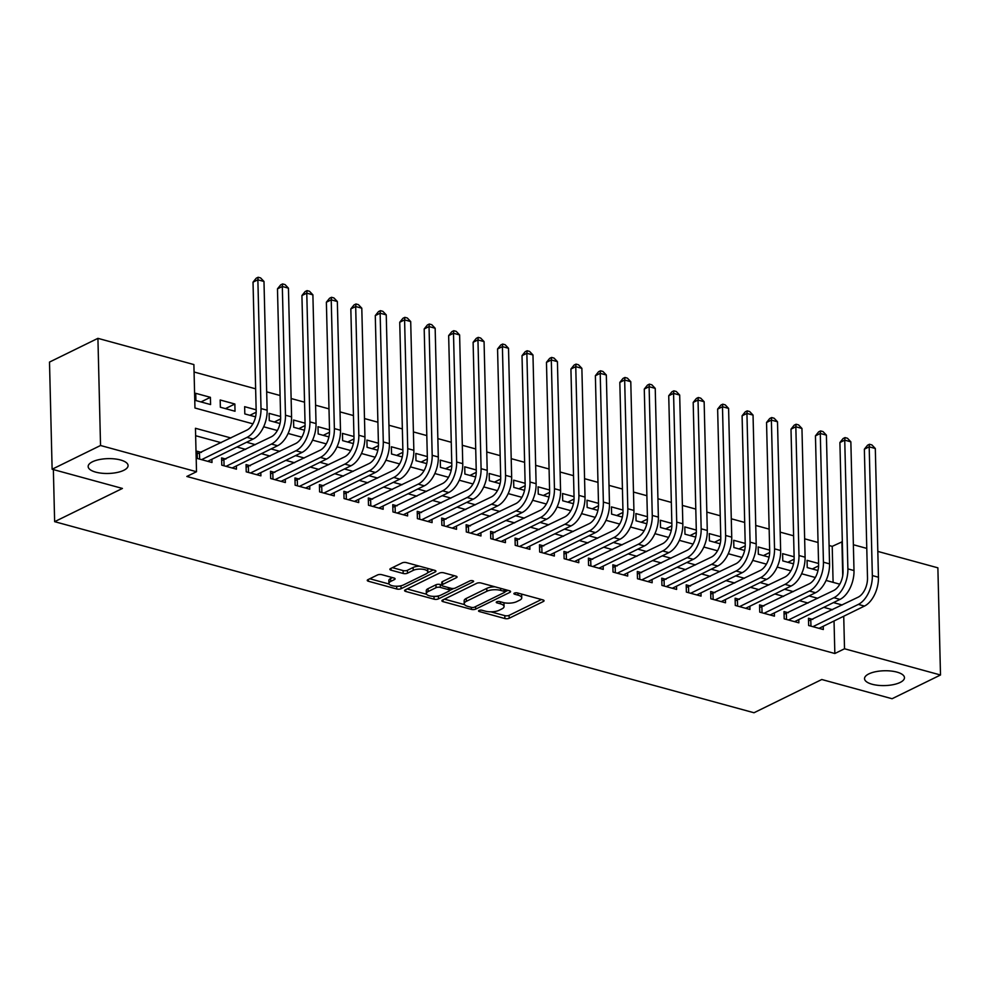 <?xml version="1.0" encoding="UTF-8"?>
<svg xmlns="http://www.w3.org/2000/svg" width="990" height="990" viewBox="0 0 990 990"><rect width="100%" height="100%" fill="white"/><g stroke="black" fill="none" stroke-linecap="round" stroke-linejoin="round"><path stroke-width="1.49" d="M479.024 610.459A2.141 0.792 178.6 0 0 478.554 610.966A2.141 0.792 178.6 0 0 479.37 611.56L504.875 618.54A3.057 1.139 178.6 0 0 509.169 618.255L543.386 601.487A3.057 1.139 178.6 0 0 544.054 600.757A3.057 1.139 178.6 0 0 542.891 599.89L517.386 592.923A2.141 0.792 178.6 0 0 514.379 593.121A2.141 0.792 178.6 0 0 513.909 593.629A2.141 0.792 178.6 0 0 514.726 594.235L518.03 595.139A9.801 3.638 178.6 0 1 521.742 597.873A9.801 3.638 178.6 0 1 519.626 600.212L516.768 601.611A9.801 3.638 178.6 0 1 503.007 602.502L499.715 601.598A2.141 0.792 178.6 0 0 496.695 601.784A2.141 0.792 178.6 0 0 496.238 602.304A2.141 0.792 178.6 0 0 497.042 602.898L500.346 603.801A9.801 3.638 178.6 0 1 504.059 606.548A9.801 3.638 178.6 0 1 501.942 608.887L499.096 610.286A9.801 3.638 178.6 0 1 485.335 611.164L482.031 610.261A2.141 0.792 178.6 0 0 479.024 610.459M123.762 470.324A19.973 7.413 178.6 0 0 128.081 465.56A19.973 7.413 178.6 0 0 114.593 458.902A19.973 7.413 178.6 0 0 92.466 461.773A19.973 7.413 178.6 0 0 88.159 466.538A19.973 7.413 178.6 0 0 101.636 473.208A19.973 7.413 178.6 0 0 123.762 470.324M900.158 682.444A19.973 7.413 178.6 0 0 904.464 677.68A19.973 7.413 178.6 0 0 890.975 671.022A19.973 7.413 178.6 0 0 868.849 673.893A19.973 7.413 178.6 0 0 864.542 678.657A19.973 7.413 178.6 0 0 878.031 685.327A19.973 7.413 178.6 0 0 900.158 682.444M381.818 574.683A3.057 1.139 178.6 0 0 377.524 574.955L367.921 579.67A3.057 1.139 178.6 0 0 367.253 580.4A3.057 1.139 178.6 0 0 368.416 581.254L396.743 588.988A3.057 1.139 178.6 0 0 401.037 588.716L435.266 571.935A3.057 1.139 178.6 0 0 435.922 571.205A3.057 1.139 178.6 0 0 434.759 570.351L406.432 562.617A3.057 1.139 178.6 0 0 402.138 562.889L390.543 568.569A3.057 1.139 178.6 0 0 389.874 569.312A3.057 1.139 178.6 0 0 391.038 570.166L403.165 573.47A3.057 1.139 178.6 0 0 407.459 573.198L413.214 570.376A8.192 3.044 178.6 0 1 422.297 569.201A8.192 3.044 178.6 0 1 427.829 571.935A8.192 3.044 178.6 0 1 426.059 573.891L403.524 584.929A8.192 3.044 178.6 0 1 394.453 586.117A8.192 3.044 178.6 0 1 388.921 583.382A8.192 3.044 178.6 0 1 390.691 581.427L394.441 579.583A3.057 1.139 178.6 0 0 395.097 578.853A3.057 1.139 178.6 0 0 393.946 577.999L381.818 574.683M877.821 551.418L937.877 567.827L940.5 674.994L892.077 698.73L821.774 679.511L753.996 712.751L54.636 521.668L122.426 488.441L52.123 469.235L100.534 445.5L97.923 338.345L193.892 364.568L194.956 408.004L252.908 423.844M940.5 674.994L844.52 648.772L843.727 616.238M230.893 437.964L195.451 428.274L196.515 471.723L186.838 476.462L834.842 653.511L844.52 648.772M196.515 471.723L100.534 445.5M442.567 600.064A3.057 1.139 178.6 0 0 441.899 600.794A3.057 1.139 178.6 0 0 443.062 601.648L471.389 609.382A3.057 1.139 178.6 0 0 475.683 609.11L509.912 592.342A3.057 1.139 178.6 0 0 510.568 591.599A3.057 1.139 178.6 0 0 509.404 590.745L481.091 583.011A3.057 1.139 178.6 0 0 476.784 583.283L442.567 600.064M434.065 599.185L405.739 591.451A3.057 1.139 178.6 0 1 404.576 590.597A3.057 1.139 178.6 0 1 405.244 589.867L439.461 573.086A3.057 1.139 178.6 0 1 443.768 572.814L455.883 576.118A3.057 1.139 178.6 0 1 457.046 576.984A3.057 1.139 178.6 0 1 456.378 577.715L442.505 584.508A3.057 1.139 178.6 0 0 441.849 585.251A3.057 1.139 178.6 0 0 443 586.105L451.044 588.295A3.057 1.139 178.6 0 0 455.351 588.023L469.792 580.944A2.141 0.792 178.6 0 1 472.168 580.635A2.141 0.792 178.6 0 1 473.616 581.353A2.141 0.792 178.6 0 1 473.158 581.86L438.36 598.913A3.057 1.139 178.6 0 1 434.065 599.185L433.991 596.376M210.4 397.324L210.573 404.564L195.909 400.554L195.735 393.315L210.4 397.324L200.982 401.94M234.853 404.007L235.026 411.246L220.362 407.236L220.188 399.997L234.853 404.007L225.435 408.623M256.163 412.224L249.888 415.305M256.15 409.823L244.641 406.68L244.815 413.919L255.556 416.852M280.615 418.906L274.341 421.988M280.603 416.505L269.094 413.362L269.268 420.601L280.009 423.534M305.069 425.589L298.794 428.67M305.056 423.188L293.547 420.032L293.721 427.284L304.462 430.217M329.522 432.271L323.247 435.34M329.509 429.858L318 426.715L318.174 433.954L328.915 436.899M353.975 438.954L347.7 442.023M353.962 436.541L342.453 433.397L342.627 440.637L353.368 443.582M378.428 445.636L372.153 448.705M378.415 443.223L366.906 440.08L367.08 447.319L377.821 450.252M402.881 452.306L396.606 455.388M402.868 449.906L391.359 446.762L391.533 454.002L402.274 456.935M427.334 458.989L421.059 462.07M427.321 456.588L415.812 453.445L415.986 460.684L426.727 463.617M451.786 465.671L445.512 468.753M451.774 463.271L440.265 460.127L440.439 467.367L451.193 470.3M476.239 472.354L469.965 475.435M476.227 469.953L464.718 466.81L464.892 474.049L475.646 476.982M500.693 479.036L494.418 482.118M500.68 476.636L489.171 473.48L489.345 480.732L500.099 483.664M525.146 485.719L518.871 488.788M525.133 483.306L513.624 480.162L513.798 487.402L524.552 490.347M549.599 492.401L543.324 495.47M549.586 489.988L538.077 486.845L538.251 494.084L549.005 497.029M574.052 499.084L567.777 502.153M574.039 496.671L562.53 493.527L562.704 500.767L573.457 503.7M598.505 505.754L592.23 508.835M598.492 503.353L586.983 500.21L587.157 507.449L597.911 510.382M622.957 512.436L616.683 515.518M622.945 510.036L611.436 506.892L611.61 514.132L622.364 517.065M647.41 519.119L641.136 522.2M647.398 516.718L635.889 513.575L636.063 520.814L646.816 523.747M671.863 525.801L665.589 528.883M671.851 523.401L660.342 520.257L660.516 527.497L671.27 530.43M696.317 532.484L690.042 535.565M696.304 530.083L684.795 526.928L684.969 534.179L695.723 537.112M720.77 539.166L714.495 542.235M720.757 536.753L709.248 533.61L709.422 540.849L720.176 543.795M745.223 545.849L738.948 548.918M745.21 543.436L733.701 540.293L733.875 547.532L744.629 550.477M769.676 552.531L763.401 555.6M769.663 550.118L758.154 546.975L758.328 554.214L769.082 557.147M794.129 559.202L787.854 562.283M794.116 556.801L782.607 553.658L782.781 560.897L793.535 563.83M812.753 619.431L808.471 618.255L808.644 625.507L823.321 629.516L823.247 626.286M788.3 612.748L784.018 611.585L784.191 618.824L798.868 622.834L798.794 619.604M763.847 606.066L759.565 604.902L759.738 612.142L774.415 616.151L774.341 612.921M739.394 599.383L735.112 598.22L735.285 605.459L749.962 609.469L749.888 606.239M714.941 592.701L710.659 591.537L710.832 598.777L725.509 602.786L725.435 599.556M690.488 586.031L686.206 584.855L686.379 592.094L701.056 596.104L700.982 592.874M666.035 579.348L661.753 578.172L661.926 585.412L676.603 589.421L676.529 586.191M641.582 572.666L637.3 571.49L637.473 578.729L652.15 582.739L652.076 579.521M617.129 565.983L612.847 564.807L613.02 572.059L627.697 576.069L627.623 572.839M592.676 559.3L588.394 558.137L588.567 565.377L603.244 569.386L603.17 566.156M568.223 552.618L563.941 551.455L564.114 558.694L578.791 562.704L578.717 559.474M543.77 545.936L539.488 544.772L539.661 552.012L554.338 556.021L554.264 552.791M519.317 539.253L515.035 538.09L515.208 545.329L529.885 549.339L529.811 546.109M494.864 532.583L490.582 531.407L490.755 538.647L505.432 542.656L505.358 539.426M470.411 525.9L466.129 524.725L466.302 531.964L480.979 535.974L480.905 532.744M445.958 519.218L441.676 518.042L441.849 525.282L456.526 529.291L456.452 526.074M421.505 512.535L417.223 511.36L417.396 518.611L432.073 522.609L431.999 519.391M397.052 505.853L392.77 504.69L392.943 511.929L407.62 515.939L407.546 512.709M372.599 499.17L368.317 498.007L368.49 505.246L383.167 509.256L383.093 506.026M348.146 492.488L343.864 491.325L344.037 498.564L358.714 502.574L358.64 499.344M323.693 485.805L319.411 484.642L319.584 491.882L334.261 495.891L334.187 492.661M299.24 479.135L294.958 477.96L295.131 485.199L309.808 489.209L309.734 485.979M274.787 472.453L270.505 471.277L270.678 478.517L285.355 482.526L285.281 479.296M250.334 465.77L246.052 464.595L246.225 471.834L260.902 475.844L260.815 472.626M225.881 459.088L221.599 457.912L221.772 465.164L236.449 469.161L236.363 465.943M834.842 653.511L834.038 620.99M832.541 609.729L823.791 607.34M808.087 603.046L799.338 600.658M783.635 596.376L774.885 593.988M759.182 589.693L750.432 587.305M734.729 583.011L725.979 580.623M710.276 576.329L701.526 573.94M685.823 569.646L677.073 567.258M661.37 562.964L652.62 560.575M636.916 556.281L628.167 553.893M612.464 549.599L603.714 547.21M588.011 542.928L579.261 540.54M563.558 536.246L554.808 533.857M539.105 529.563L530.355 527.175M514.652 522.881L505.902 520.493M490.199 516.198L481.449 513.81M465.746 509.516L456.996 507.128M441.293 502.833L432.543 500.445M416.839 496.151L408.09 493.763M392.387 489.481L383.637 487.092M367.933 482.798L359.184 480.41M343.481 476.116L334.731 473.727M319.015 469.433L310.278 467.045M294.562 462.751L285.825 460.362M270.109 456.068L261.372 453.68M245.656 449.386L236.919 446.997M221.203 442.703L195.636 435.724M201.428 452.405L197.146 451.242L197.319 458.481L211.996 462.491L211.91 459.261M833.097 582.355L832.219 546.356L829.1 545.502M818.049 542.483L804.647 538.82M793.596 535.8L780.194 532.137M769.143 529.118L755.741 525.455M744.69 522.448L731.288 518.785M720.237 515.765L706.835 512.102M695.784 509.083L682.382 505.42M671.331 502.4L657.929 498.737M646.878 495.718L633.476 492.055M622.425 489.035L609.023 485.372M597.972 482.353L584.57 478.69M573.519 475.67L560.117 472.007M549.066 469L535.664 465.337M524.613 462.318L511.211 458.655M500.16 455.635L486.758 451.972M475.707 448.953L462.305 445.29M451.254 442.27L437.852 438.607M426.801 435.588L413.399 431.925M402.348 428.905L388.946 425.242M377.895 422.223L364.493 418.56M353.442 415.553L340.04 411.889M328.989 408.87L315.587 405.207M304.536 402.188L291.134 398.525M280.083 395.505L266.681 391.842M255.63 388.822L194.077 372.005M818.569 563.483L807.06 560.34L807.234 567.579L817.988 570.512M53.361 469.569L54.636 521.668M52.123 469.235L49.5 362.08L97.923 338.345M832.219 546.356L842.317 541.728M853.368 544.735L866.77 548.398M842.738 575.636L841.908 541.604M263.662 426.777L277.361 430.514M288.115 433.459L301.814 437.196M312.568 440.142L326.267 443.879M337.021 446.824L350.72 450.561M361.474 453.494L375.173 457.244M385.927 460.177L399.626 463.926M410.38 466.859L424.079 470.609M434.833 473.542L448.532 477.291M459.286 480.224L472.985 483.962M483.739 486.907L497.438 490.644M508.192 493.589L521.891 497.327M532.645 500.272L546.344 504.009M557.098 506.942L570.797 510.692M581.551 513.624L595.25 517.374M606.004 520.307L619.703 524.057M630.457 526.989L644.156 530.739M654.91 533.672L668.609 537.409M679.363 540.354L693.062 544.092M703.816 547.037L717.515 550.774M728.269 553.719L741.968 557.457M752.722 560.389L766.421 564.139M777.175 567.072L790.874 570.822M801.628 573.755L815.327 577.504M826.081 580.437L839.78 584.187M842.218 604.989L833.481 602.601M817.765 598.307L809.028 595.918M793.312 591.624L784.575 589.236M768.859 584.942L760.122 582.553M744.406 578.259L735.669 575.871M719.953 571.577L711.216 569.188M695.5 564.894L686.763 562.506M671.047 558.224L662.31 555.836M646.594 551.541L637.857 549.153M622.141 544.859L613.404 542.471M597.688 538.176L588.951 535.788M573.235 531.494L564.498 529.106M548.782 524.811L540.045 522.423M524.329 518.129L515.592 515.74M499.876 511.446L491.139 509.058M475.423 504.776L466.686 502.388M450.97 498.094L442.233 495.705M426.517 491.411L417.78 489.023M402.064 484.729L393.327 482.34M377.611 478.046L368.874 475.658M353.158 471.364L344.421 468.975M328.705 464.681L319.968 462.293M304.252 457.999L295.515 455.61M279.799 451.329L271.062 448.94M255.346 444.646L246.609 442.258M818.582 565.884L812.307 568.965M504.059 606.548L503.997 603.653A9.801 3.638 178.6 0 0 503.576 602.638M521.742 597.873L521.668 594.978A9.801 3.638 178.6 0 0 521.272 593.988M490.854 611.832L504.801 615.632A3.057 1.139 178.6 0 0 509.095 615.359L541.456 599.507M504.912 591.847L507.969 590.349M444.436 599.148L464.619 604.655M471.413 607.365A2.141 0.792 178.6 0 0 474.42 607.167L504.454 592.441A2.141 0.792 178.6 0 0 504.925 591.933A2.141 0.792 178.6 0 0 504.108 591.327L500.631 590.386A9.801 3.638 178.6 0 0 486.857 591.265L466.327 601.326A9.801 3.638 178.6 0 0 464.211 603.665A9.801 3.638 178.6 0 0 467.924 606.412L471.413 607.365M495.025 586.822A9.801 3.638 178.6 0 0 486.795 588.369L486.857 591.265M464.211 603.665L464.149 600.769A9.801 3.638 178.6 0 1 466.265 598.43L486.795 588.369M426.603 594.272L407.113 588.951M454.447 575.735L442.431 581.613A3.057 1.139 178.6 0 0 441.775 582.343L441.849 585.251M453.729 588.456L449.547 590.498A3.057 1.139 178.6 0 0 448.383 589.607L440.34 587.404A3.057 1.139 178.6 0 0 436.046 587.689L428.101 591.575A8.192 3.044 178.6 0 0 426.331 593.53A8.192 3.044 178.6 0 0 431.863 596.265A8.192 3.044 178.6 0 0 440.946 595.077L448.878 591.191A3.057 1.139 178.6 0 0 449.547 590.461L449.485 587.874M438.545 595.893L438.36 598.913M441.837 584.942L440.278 584.508A3.057 1.139 178.6 0 0 435.971 584.781L428.039 588.679A8.192 3.044 178.6 0 0 426.269 590.634L426.331 593.53M434.35 596.376A3.057 1.139 178.6 0 0 438.298 596.017M388.921 583.382L388.847 580.486A8.192 3.044 178.6 0 1 390.617 578.531L392.498 577.603M427.829 571.935L427.754 569.04A8.192 3.044 178.6 0 0 427.544 568.384M419.537 566.193A8.192 3.044 178.6 0 0 413.139 567.48L413.214 570.376M392.411 567.666L403.091 570.574A3.057 1.139 178.6 0 0 407.397 570.302L413.139 567.48M397.25 586.216A3.057 1.139 178.6 0 0 400.975 585.82L401.123 585.746M427.507 572.814L433.323 569.955M369.79 578.754L389.132 584.038M808.533 620.916L858.169 597.168A15.605 9.096 -74.7 0 0 867.5 577.937L864.357 449.2L867.549 445.228L869.48 444.275L871.93 444.943L875.309 448.507L878.452 577.232A23.401 13.65 105.3 0 1 864.456 606.078L819.039 628.341M875.309 448.507L869.195 446.837L872.338 575.561A23.401 13.65 105.3 0 1 858.342 604.407L812.926 626.67M869.48 444.275L869.195 446.837L864.357 449.2M810.798 620.384L810.946 626.125M784.08 614.233L833.716 590.486A15.605 9.096 -74.7 0 0 843.047 571.255L839.904 442.53L843.096 438.545L845.027 437.592L847.477 438.261L850.856 441.825L853.999 570.549A23.401 13.65 105.3 0 1 840.003 599.396L794.586 621.658M850.856 441.825L844.742 440.154L847.885 568.891A23.401 13.65 105.3 0 1 833.889 597.725L788.473 619.988M845.027 437.592L844.742 440.154L839.904 442.53M786.345 613.701L786.493 619.443M759.627 607.551L809.263 583.803A15.605 9.096 -74.7 0 0 818.594 564.572L815.451 435.848L818.643 431.863L820.574 430.922L823.024 431.591L826.402 435.142L829.546 563.879A23.401 13.65 105.3 0 1 815.55 592.713L770.133 614.976M826.402 435.142L820.289 433.471L823.433 562.209A23.401 13.65 105.3 0 1 809.436 591.042L764.02 613.305M820.574 430.922L820.289 433.471L815.451 435.848M761.892 607.019L762.04 612.761M735.174 600.868L784.81 577.12A15.605 9.096 -74.7 0 0 794.141 557.902L790.998 429.165L794.19 425.18L796.121 424.24L798.571 424.908L801.949 428.46L805.093 557.197A23.401 13.65 105.3 0 1 791.097 586.031L745.68 608.293M801.949 428.46L795.836 426.789L798.98 555.526A23.401 13.65 105.3 0 1 784.983 584.36L739.567 606.623M796.121 424.24L795.836 426.789L790.998 429.165M737.439 600.348L737.587 606.09M710.721 594.186L760.357 570.438A15.605 9.096 -74.7 0 0 769.688 551.22L766.545 422.482L769.737 418.51L771.668 417.557L774.118 418.226L777.496 421.777L780.64 550.514A23.401 13.65 105.3 0 1 766.644 579.36L721.227 601.623M777.496 421.777L771.383 420.107L774.527 548.844A23.401 13.65 105.3 0 1 760.53 577.69L715.114 599.952M771.668 417.557L771.383 420.107L766.545 422.482M712.986 593.666L713.134 599.408M686.268 587.503L735.904 563.768A15.605 9.096 -74.7 0 0 745.235 544.537L742.092 415.8L745.284 411.828L747.215 410.875L749.665 411.543L753.043 415.095L756.187 543.832A23.401 13.65 105.3 0 1 742.191 572.678L696.774 594.941M753.043 415.095L746.93 413.424L750.074 542.161A23.401 13.65 105.3 0 1 736.077 571.007L690.661 593.27M747.215 410.875L746.93 413.424L742.092 415.8M688.533 586.983L688.681 592.725M661.815 580.821L711.451 557.085A15.605 9.096 -74.7 0 0 720.782 537.855L717.639 409.118L720.831 405.145L722.762 404.192L725.212 404.861L728.591 408.412L731.734 537.149A23.401 13.65 105.3 0 1 717.738 565.995L672.321 588.258M728.591 408.412L722.477 406.742L725.62 535.479A23.401 13.65 105.3 0 1 711.624 564.325L666.208 586.587M722.762 404.192L722.477 406.742L717.639 409.118M664.08 580.301L664.228 586.043M637.362 574.15L686.998 550.403A15.605 9.096 -74.7 0 0 696.329 531.172L693.186 402.435L696.378 398.463L698.309 397.51L700.759 398.178L704.138 401.73L707.281 530.467A23.401 13.65 105.3 0 1 693.285 559.313L647.868 581.576M704.138 401.73L698.024 400.059L701.168 528.796A23.401 13.65 105.3 0 1 687.171 557.642L641.755 579.905M698.309 397.51L698.024 400.059L693.186 402.435M639.627 573.618L639.775 579.36M612.909 567.468L662.545 543.72A15.605 9.096 -74.7 0 0 671.876 524.49L668.733 395.753L671.925 391.78L673.856 390.827L676.306 391.496L679.685 395.06L682.828 523.784A23.401 13.65 105.3 0 1 668.832 552.63L623.415 574.893M679.685 395.06L673.571 393.389L676.715 522.114A23.401 13.65 105.3 0 1 662.718 550.96L617.302 573.222M673.856 390.827L673.571 393.389L668.733 395.753M615.174 566.936L615.322 572.678M588.456 560.786L638.092 537.038A15.605 9.096 -74.7 0 0 647.423 517.807L644.28 389.07L647.472 385.098L649.403 384.145L651.853 384.813L655.232 388.377L658.375 517.102A23.401 13.65 105.3 0 1 644.379 545.948L598.962 568.211M655.232 388.377L649.118 386.706L652.262 515.443A23.401 13.65 105.3 0 1 638.265 544.277L592.849 566.54M649.403 384.145L649.118 386.706L644.28 389.07M590.721 560.253L590.869 565.995M564.003 554.103L613.639 530.355A15.605 9.096 -74.7 0 0 622.97 511.125L619.827 382.4L623.019 378.415L624.95 377.475L627.4 378.143L630.779 381.695L633.922 510.432A23.401 13.65 105.3 0 1 619.926 539.265L574.509 561.528M630.779 381.695L624.665 380.024L627.808 508.761A23.401 13.65 105.3 0 1 613.812 537.595L568.396 559.857M624.95 377.475L624.665 380.024L619.827 382.4M566.268 553.571L566.416 559.313M539.55 547.421L589.186 523.673A15.605 9.096 -74.7 0 0 598.517 504.454L595.374 375.717L598.566 371.733L600.497 370.792L602.947 371.46L606.326 375.012L609.469 503.749A23.401 13.65 105.3 0 1 595.473 532.583L550.056 554.846M606.326 375.012L600.212 373.341L603.356 502.079A23.401 13.65 105.3 0 1 589.359 530.912L543.943 553.175M600.497 370.792L600.212 373.341L595.374 375.717M541.815 546.901L541.963 552.643M515.097 540.738L564.733 516.99A15.605 9.096 -74.7 0 0 574.064 497.772L570.921 369.035L574.113 365.062L576.044 364.11L578.494 364.778L581.873 368.329L585.016 497.067A23.401 13.65 105.3 0 1 571.02 525.9L525.603 548.175M581.873 368.329L575.759 366.659L578.903 495.396A23.401 13.65 105.3 0 1 564.906 524.242L519.49 546.505M576.044 364.11L575.759 366.659L570.921 369.035M517.362 540.218L517.51 545.96M490.644 534.056L540.28 510.32A15.605 9.096 -74.7 0 0 549.611 491.089L546.468 362.352L549.66 358.38L551.591 357.427L554.041 358.095L557.419 361.647L560.563 490.384A23.401 13.65 105.3 0 1 546.567 519.23L501.15 541.493M557.419 361.647L551.306 359.976L554.45 488.714A23.401 13.65 105.3 0 1 540.453 517.56L495.037 539.822M551.591 357.427L551.306 359.976L546.468 362.352M492.909 533.536L493.057 539.278M466.191 527.373L515.827 503.638A15.605 9.096 -74.7 0 0 525.158 484.407L522.015 355.67L525.207 351.697L527.138 350.745L529.588 351.413L532.966 354.964L536.11 483.702A23.401 13.65 105.3 0 1 522.114 512.548L476.697 534.81M532.966 354.964L526.853 353.294L529.996 482.031A23.401 13.65 105.3 0 1 516 510.877L470.584 533.14M527.138 350.745L526.853 353.294L522.015 355.67M468.456 526.853L468.604 532.595M441.738 520.703L491.374 496.955A15.605 9.096 -74.7 0 0 500.705 477.725L497.562 348.987L500.754 345.015L502.685 344.062L505.135 344.73L508.514 348.282L511.657 477.019A23.401 13.65 105.3 0 1 497.661 505.865L452.244 528.128M508.514 348.282L502.4 346.611L505.543 475.349A23.401 13.65 105.3 0 1 491.547 504.195L446.131 526.457M502.685 344.062L502.4 346.611L497.562 348.987M444.003 520.171L444.151 525.913M417.285 514.02L466.921 490.273A15.605 9.096 -74.7 0 0 476.252 471.042L473.109 342.305L476.301 338.332L478.232 337.38L480.682 338.048L484.061 341.612L487.204 470.337A23.401 13.65 105.3 0 1 473.208 499.183L427.791 521.445M484.061 341.612L477.947 339.941L481.091 468.666A23.401 13.65 105.3 0 1 467.094 497.512L421.678 519.775M478.232 337.38L477.947 339.941L473.109 342.305M419.55 513.488L419.698 519.23M392.832 507.338L442.468 483.59A15.605 9.096 -74.7 0 0 451.799 464.36L448.656 335.622L451.848 331.65L453.779 330.697L456.229 331.365L459.608 334.929L462.751 463.654A23.401 13.65 105.3 0 1 448.755 492.5L403.338 514.763M459.608 334.929L453.494 333.259L456.637 461.996A23.401 13.65 105.3 0 1 442.641 490.83L397.225 513.092M453.779 330.697L453.494 333.259L448.656 335.622M395.097 506.806L395.245 512.548M368.379 500.655L418.015 476.908A15.605 9.096 -74.7 0 0 427.346 457.677L424.19 328.952L427.395 324.968L429.326 324.027L431.776 324.695L435.154 328.247L438.298 456.984A23.401 13.65 105.3 0 1 424.302 485.818L378.885 508.08M435.154 328.247L429.041 326.576L432.185 455.313A23.401 13.65 105.3 0 1 418.188 484.147L372.772 506.41M429.326 324.027L429.041 326.576L424.19 328.952M370.644 500.123L370.792 505.865M343.926 493.973L393.562 470.225A15.605 9.096 -74.7 0 0 402.893 451.007L399.737 322.27L402.942 318.285L404.873 317.344L407.323 318.013L410.702 321.564L413.845 450.302A23.401 13.65 105.3 0 1 399.849 479.135L354.432 501.398M410.702 321.564L404.588 319.894L407.732 448.631A23.401 13.65 105.3 0 1 393.735 477.465L348.319 499.727M404.873 317.344L404.588 319.894L399.737 322.27M346.191 493.453L346.339 499.195M319.473 487.29L369.109 463.543A15.605 9.096 -74.7 0 0 378.44 444.324L375.284 315.587L378.489 311.615L380.42 310.662L382.87 311.33L386.249 314.882L389.392 443.619A23.401 13.65 105.3 0 1 375.396 472.453L329.979 494.728M386.249 314.882L380.135 313.211L383.279 441.948A23.401 13.65 105.3 0 1 369.282 470.795L323.866 493.057M380.42 310.662L380.135 313.211L375.284 315.587M321.738 486.771L321.886 492.513M295.02 480.608L344.656 456.873A15.605 9.096 -74.7 0 0 353.987 437.642L350.831 308.905L354.036 304.932L355.967 303.979L358.417 304.648L361.796 308.199L364.939 436.937A23.401 13.65 105.3 0 1 350.943 465.783L305.526 488.045M361.796 308.199L355.682 306.529L358.825 435.266A23.401 13.65 105.3 0 1 344.829 464.112L299.413 486.375M355.967 303.979L355.682 306.529L350.831 308.905M297.285 480.088L297.433 485.83M270.567 473.925L320.203 450.19A15.605 9.096 -74.7 0 0 329.534 430.959L326.378 302.222L329.583 298.25L331.514 297.297L333.964 297.965L337.343 301.517L340.486 430.254A23.401 13.65 105.3 0 1 326.49 459.1L281.073 481.363M337.343 301.517L331.229 299.846L334.373 428.583A23.401 13.65 105.3 0 1 320.376 457.43L274.96 479.692M331.514 297.297L331.229 299.846L326.378 302.222M272.832 473.406L272.98 479.148M246.114 467.255L295.75 443.508A15.605 9.096 -74.7 0 0 305.081 424.277L301.925 295.54L305.13 291.567L307.061 290.615L309.511 291.283L312.889 294.834L316.033 423.571A23.401 13.65 105.3 0 1 302.037 452.418L256.62 474.68M312.889 294.834L306.776 293.164L309.92 421.901A23.401 13.65 105.3 0 1 295.923 450.747L250.507 473.01M307.061 290.615L306.776 293.164L301.925 295.54M248.379 466.723L248.527 472.465M221.661 460.573L271.297 436.825A15.605 9.096 -74.7 0 0 280.628 417.594L277.472 288.857L280.677 284.885L282.608 283.932L285.058 284.6L288.437 288.164L291.58 416.889A23.401 13.65 105.3 0 1 277.584 445.735L232.167 467.998M288.437 288.164L282.323 286.494L285.466 415.218A23.401 13.65 105.3 0 1 271.47 444.065L226.054 466.327M282.608 283.932L282.323 286.494L277.472 288.857M223.926 460.041L224.074 465.783M197.208 453.89L246.844 430.143A15.605 9.096 -74.7 0 0 256.175 410.912L253.019 282.175L256.224 278.202L258.155 277.25L260.605 277.918L263.983 281.482L267.127 410.207A23.401 13.65 105.3 0 1 253.131 439.053L207.714 461.315M263.983 281.482L257.87 279.811L261.014 408.548A23.401 13.65 105.3 0 1 247.017 437.382L201.601 459.645M258.155 277.25L257.87 279.811L253.019 282.175M199.473 453.358L199.621 459.1M479.333 610.323L479.37 611.56M514.701 592.998L514.726 594.235M497.017 601.66L497.042 602.898M500.296 601.759L500.346 603.801M517.98 593.084L518.03 595.139M543.361 600.051L543.386 601.487M509.095 615.359L509.169 618.255M504.801 615.632L504.875 618.54M509.875 590.906L509.912 592.342M475.621 606.573L475.683 609.11M471.339 607.34L471.389 609.382M443.025 599.841L443.062 601.648M504.059 589.285L504.108 591.327M500.581 588.332L500.631 590.386M466.265 598.43L466.327 601.326M405.702 589.644L405.739 591.451M456.353 576.279L456.378 577.715M442.431 581.613L442.505 584.508M473.133 580.858L473.158 581.86M428.039 588.679L428.101 591.575M448.334 587.553L448.383 589.607M440.278 584.508L440.34 587.404M435.971 584.781L436.046 587.689M394.404 578.16L394.441 579.583M390.617 578.531L390.691 581.427M407.397 570.302L407.459 573.198M403.091 570.574L403.165 573.47M391 568.347L391.038 570.166M435.229 570.512L435.266 571.935M400.975 585.82L401.037 588.716M396.668 586.229L396.743 588.988M368.379 579.447L368.416 581.254M864.456 606.078L858.342 604.407M878.452 577.232L872.338 575.561M840.003 599.396L833.889 597.725M853.999 570.549L847.885 568.891M815.55 592.713L809.436 591.042M829.546 563.879L823.433 562.209M791.097 586.031L784.983 584.36M805.093 557.197L798.98 555.526M766.644 579.36L760.53 577.69M780.64 550.514L774.527 548.844M742.191 572.678L736.077 571.007M756.187 543.832L750.074 542.161M717.738 565.995L711.624 564.325M731.734 537.149L725.62 535.479M693.285 559.313L687.171 557.642M707.281 530.467L701.168 528.796M668.832 552.63L662.718 550.96M682.828 523.784L676.715 522.114M644.379 545.948L638.265 544.277M658.375 517.102L652.262 515.443M619.926 539.265L613.812 537.595M633.922 510.432L627.808 508.761M595.473 532.583L589.359 530.912M609.469 503.749L603.356 502.079M571.02 525.9L564.906 524.242M585.016 497.067L578.903 495.396M546.567 519.23L540.453 517.56M560.563 490.384L554.45 488.714M522.114 512.548L516 510.877M536.11 483.702L529.996 482.031M497.661 505.865L491.547 504.195M511.657 477.019L505.543 475.349M473.208 499.183L467.094 497.512M487.204 470.337L481.091 468.666M448.755 492.5L442.641 490.83M462.751 463.654L456.637 461.996M424.302 485.818L418.188 484.147M438.298 456.984L432.185 455.313M399.849 479.135L393.735 477.465M413.845 450.302L407.732 448.631M375.396 472.453L369.282 470.795M389.392 443.619L383.279 441.948M350.943 465.783L344.829 464.112M364.939 436.937L358.825 435.266M326.49 459.1L320.376 457.43M340.486 430.254L334.373 428.583M302.037 452.418L295.923 450.747M316.033 423.571L309.92 421.901M277.584 445.735L271.47 444.065M291.58 416.889L285.466 415.218M253.131 439.053L247.017 437.382M267.127 410.207L261.014 408.548M504.863 589.508L504.925 591.933"/></g></svg>
